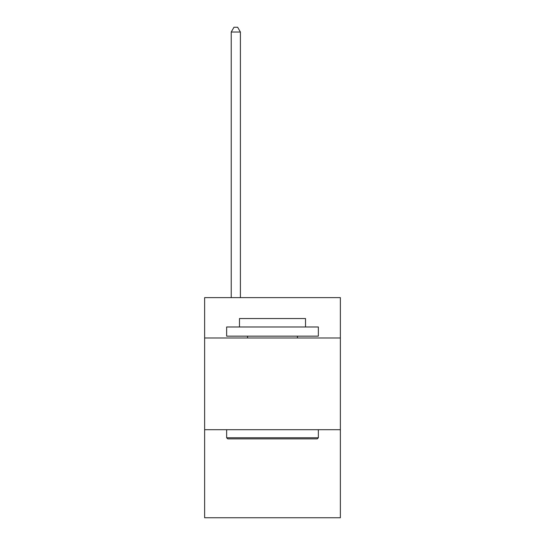 <?xml version="1.0" encoding="UTF-8"?>
<svg xmlns="http://www.w3.org/2000/svg" width="545" height="545" viewBox="0 0 545 545"><rect width="100%" height="100%" fill="white"/><g stroke="black" fill="none" stroke-linecap="round" stroke-linejoin="round"><path stroke-width="0.82" d="M340.373 337.989L340.373 297.631L204.627 297.631L204.627 337.989L340.373 337.989L340.373 517.75L204.627 517.75L204.627 337.989M340.373 429.705L204.627 429.705M227.742 438.875L226.645 437.771L318.355 437.771L317.258 438.875L227.742 438.875M318.355 326.98L318.355 336.149L226.645 336.149L226.645 326.98L318.355 326.98M239.48 326.98L239.48 318.539L305.52 318.539L305.52 326.98M318.355 429.705L318.355 437.771M226.645 429.705L226.645 437.771M297.447 336.149L297.447 337.989M247.553 336.149L247.553 337.989M240.4 297.631L240.4 32.019L231.23 32.019L231.23 297.631M231.23 32.019L233.982 27.25L237.647 27.25L240.4 32.019"/></g></svg>
